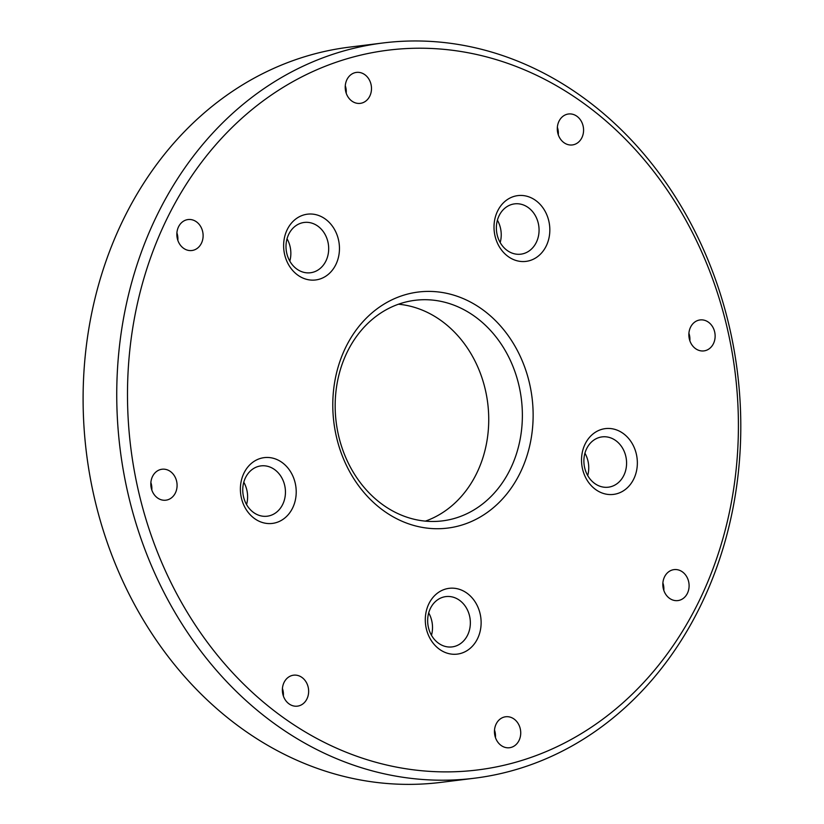 <?xml version="1.0" encoding="UTF-8"?>
<svg xmlns="http://www.w3.org/2000/svg" width="824" height="824" viewBox="0 0 824 824"><rect width="100%" height="100%" fill="white"/><g stroke="black" fill="none" stroke-linecap="round" stroke-linejoin="round"><path stroke-width="1.24" d="M546.219 246.005A33.145 27.831 82.9 0 0 521.674 195.453A33.145 27.831 82.9 0 0 497.871 244.048A33.145 27.831 82.9 0 0 546.219 246.005M698.834 601.572A362.653 304.489 82.9 0 0 430.293 48.431A362.653 304.489 82.9 0 0 169.796 580.189A362.653 304.489 82.9 0 0 698.834 601.572M520.16 472.873A118.934 99.859 82.9 0 0 432.095 291.469A118.934 99.859 82.9 0 0 346.657 465.859A118.934 99.859 82.9 0 0 520.16 472.873M713.429 343.659A15.594 13.091 82.9 0 0 712.832 327.169A15.594 13.091 82.9 0 0 700.081 319.939A15.594 13.091 82.9 0 0 688.998 337.037A15.594 13.091 82.9 0 0 703.912 350.9A15.594 13.091 82.9 0 0 713.429 343.659M369.791 96.12A15.594 13.091 82.9 0 0 369.193 79.64A15.594 13.091 82.9 0 0 356.432 72.409A15.594 13.091 82.9 0 0 345.359 89.497A15.594 13.091 82.9 0 0 360.273 103.361A15.594 13.091 82.9 0 0 369.791 96.12M201.417 243.265A15.594 13.091 82.9 0 0 200.819 226.785A15.594 13.091 82.9 0 0 188.057 219.555A15.594 13.091 82.9 0 0 176.985 236.643A15.594 13.091 82.9 0 0 191.899 250.517A15.594 13.091 82.9 0 0 201.417 243.265M306.94 698.906A15.594 13.091 82.9 0 0 306.343 682.416A15.594 13.091 82.9 0 0 293.591 675.186A15.594 13.091 82.9 0 0 282.508 692.284A15.594 13.091 82.9 0 0 297.433 706.147A15.594 13.091 82.9 0 0 306.94 698.906M519.027 740.488A15.594 13.091 82.9 0 0 518.43 724.008A15.594 13.091 82.9 0 0 505.668 716.767A15.594 13.091 82.9 0 0 494.596 733.865A15.594 13.091 82.9 0 0 509.51 747.729A15.594 13.091 82.9 0 0 519.027 740.488M687.401 593.342A15.594 13.091 82.9 0 0 686.794 576.851A15.594 13.091 82.9 0 0 674.042 569.621A15.594 13.091 82.9 0 0 662.97 586.709A15.594 13.091 82.9 0 0 677.884 600.583A15.594 13.091 82.9 0 0 687.401 593.342M581.878 137.701A15.594 13.091 82.9 0 0 581.27 121.221A15.594 13.091 82.9 0 0 568.519 113.99A15.594 13.091 82.9 0 0 557.436 131.078A15.594 13.091 82.9 0 0 572.361 144.942A15.594 13.091 82.9 0 0 581.878 137.701M175.388 492.948A15.594 13.091 82.9 0 0 174.781 476.468A15.594 13.091 82.9 0 0 162.029 469.237A15.594 13.091 82.9 0 0 150.957 486.325A15.594 13.091 82.9 0 0 165.871 500.189A15.594 13.091 82.9 0 0 175.388 492.948M335.842 264.586A33.145 27.831 82.9 0 0 311.297 214.024A33.145 27.831 82.9 0 0 287.494 262.629A33.145 27.831 82.9 0 0 335.842 264.586M292.602 508.027A33.145 27.831 82.9 0 0 268.058 457.474A33.145 27.831 82.9 0 0 244.254 506.08A33.145 27.831 82.9 0 0 292.602 508.027M477.508 638.734A33.145 27.831 82.9 0 0 452.963 588.171A33.145 27.831 82.9 0 0 429.16 636.777A33.145 27.831 82.9 0 0 477.508 638.734M633.738 479.012A33.145 27.831 82.9 0 0 609.194 428.459A33.145 27.831 82.9 0 0 585.39 477.065A33.145 27.831 82.9 0 0 633.738 479.012M536.3 242.411A25.348 21.28 82.9 0 0 535.322 215.62A25.348 21.28 82.9 0 0 514.598 203.868A25.348 21.28 82.9 0 0 496.594 231.647A25.348 21.28 82.9 0 0 520.84 254.173A25.348 21.28 82.9 0 0 536.3 242.411M700.349 606.217A370.45 311.039 82.9 0 0 686.062 214.745A370.45 311.039 82.9 0 0 383.17 42.951A370.45 311.039 82.9 0 0 120.098 448.874A370.45 311.039 82.9 0 0 474.367 778.227A370.45 311.039 82.9 0 0 700.349 606.217M510.241 469.278A111.137 93.308 82.9 0 0 505.957 351.838A111.137 93.308 82.9 0 0 415.09 300.297A111.137 93.308 82.9 0 0 336.171 422.073A111.137 93.308 82.9 0 0 442.447 520.881A111.137 93.308 82.9 0 0 510.241 469.278M688.916 333.246A15.594 13.091 -97.1 0 1 689.853 340.724M345.277 85.706A15.594 13.091 -97.1 0 1 346.204 93.184M176.903 232.862A15.594 13.091 -97.1 0 1 177.83 240.34M282.436 688.493A15.594 13.091 -97.1 0 1 283.363 695.971M494.513 730.074A15.594 13.091 -97.1 0 1 495.44 737.552M662.887 582.929A15.594 13.091 -97.1 0 1 663.814 590.406M557.364 127.287A15.594 13.091 -97.1 0 1 558.291 134.765M150.874 482.534A15.594 13.091 -97.1 0 1 151.801 490.012M325.923 260.981A25.348 21.28 82.9 0 0 324.944 234.201A25.348 21.28 82.9 0 0 304.221 222.449A25.348 21.28 82.9 0 0 286.227 250.218A25.348 21.28 82.9 0 0 310.463 272.754A25.348 21.28 82.9 0 0 325.923 260.981M282.683 504.432A25.348 21.28 82.9 0 0 281.705 477.652A25.348 21.28 82.9 0 0 260.981 465.89A25.348 21.28 82.9 0 0 242.977 493.669A25.348 21.28 82.9 0 0 267.223 516.205A25.348 21.28 82.9 0 0 282.683 504.432M467.589 635.129A25.348 21.28 82.9 0 0 466.611 608.349A25.348 21.28 82.9 0 0 445.887 596.597A25.348 21.28 82.9 0 0 427.883 624.365A25.348 21.28 82.9 0 0 452.129 646.902A25.348 21.28 82.9 0 0 467.589 635.129M623.819 475.417A25.348 21.28 82.9 0 0 622.841 448.637A25.348 21.28 82.9 0 0 602.117 436.885A25.348 21.28 82.9 0 0 584.113 464.654A25.348 21.28 82.9 0 0 608.359 487.19A25.348 21.28 82.9 0 0 623.819 475.417M500.189 242.555A25.348 21.28 82.9 0 0 497.408 220.183M383.17 42.951L349.541 47.123A370.45 311.039 82.9 0 0 86.458 453.046A370.45 311.039 82.9 0 0 440.727 782.398L474.367 778.227M425.4 521.129A111.137 93.308 82.9 0 0 476.612 473.45A111.137 93.308 82.9 0 0 398.507 304.221M289.811 261.126A25.348 21.28 82.9 0 0 287.04 238.764M246.572 504.576A25.348 21.28 82.9 0 0 243.791 482.215M431.477 635.273A25.348 21.28 82.9 0 0 428.696 612.912M587.708 475.561A25.348 21.28 82.9 0 0 584.937 453.2"/></g></svg>
